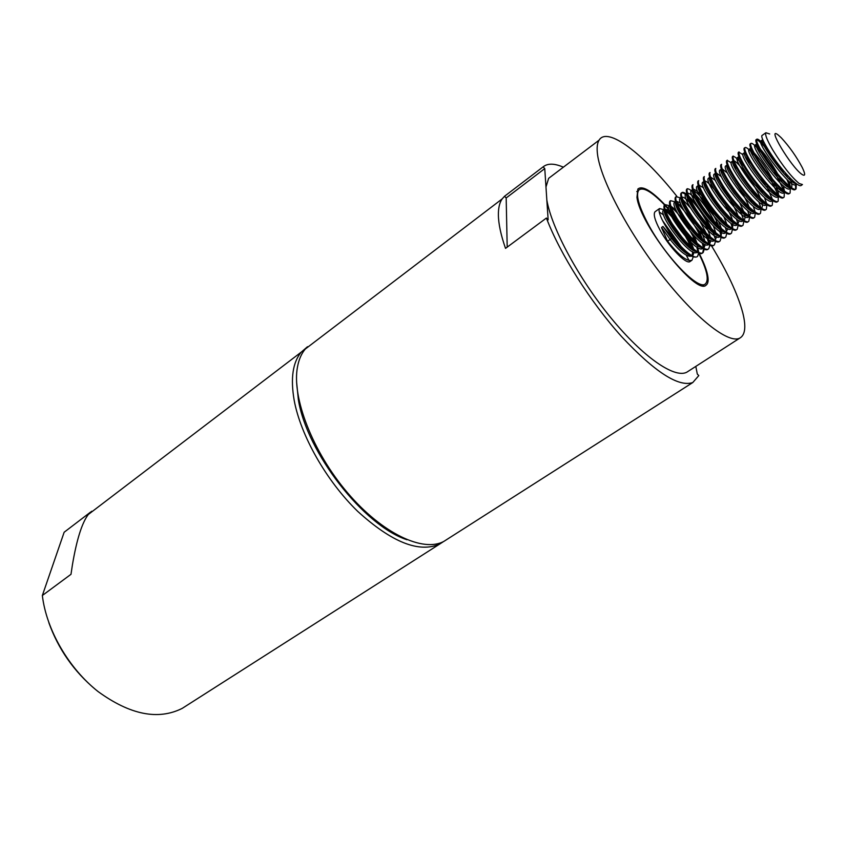 <?xml version="1.0" encoding="UTF-8"?>
<svg xmlns="http://www.w3.org/2000/svg" width="847" height="847" viewBox="0 0 847 847"><rect width="100%" height="100%" fill="white"/><g stroke="black" fill="none" stroke-linecap="round" stroke-linejoin="round"><path stroke-width="1.27" d="M314.343 342.135L305.301 349.028C301.447 353.57 298.843 359.552 297.477 367.005C291.664 397.338 312.585 451.79 347.376 492.594C382.103 533.536 423.267 552.805 443.987 541.318L447.565 539.031M504.526 196.282L543.118 166.848L544.759 168.585L506.178 197.965L504.526 196.282L502.123 198.95C499.571 202.624 498.332 207.939 498.385 214.873C498.491 223.883 500.873 235.043 505.521 248.372L546.41 218.05L548.147 219.849L546.834 200.061C551.715 228.383 578.734 278.684 610.931 317.89C643.127 357.201 674.54 378.683 686.748 372.235L688.547 371.081M563.382 167.187C554.425 163.291 547.67 163.185 543.118 166.848M553.79 174.45L548.655 178.325L545.976 186.986L546.834 200.061M676.859 196.303C643.106 153.54 607.331 126.044 599.051 140.2C597.22 143.185 596.701 147.865 597.506 154.26C600.449 179.141 627.881 231.464 661.698 274.862C695.503 318.366 728.431 344.041 739.675 338.175C745.233 335.126 746.26 326.656 742.755 312.744C737.779 294.174 727.34 271.845 711.448 245.736M703.529 233.232L699.347 226.943M686.409 208.722L682.364 203.354M664.895 204.72C651.311 190.575 642.312 185.345 637.876 189.019L636.955 197.309C639.961 224.773 696.615 296.217 706.133 285.121C708.272 283.565 708.695 279.912 707.414 274.174C706.027 268.234 703.126 261.014 698.711 252.522M544.759 168.585L545.976 186.986M692.444 241.406L689.627 236.895M673.481 214.545L671.375 212.004M668.664 208.86L664.937 204.762M689.119 260.601L686.261 255.191M684.524 252.11L683.243 249.918M681.433 246.922L662.502 220.516M546.41 218.05C559.92 253.729 590.475 302.104 621.613 336.63C654.9 372.108 678.616 387.407 692.782 382.537L698.796 375.592L697.303 374.056L695.811 366.402M507.194 247.123L506.178 197.965M698.733 253.105L697.536 256.397C693.492 260.696 675.08 242.517 665.329 225.641C660.035 216.419 658.108 210.723 659.527 208.553L664.387 209.781M665.52 210.638C673.418 217.499 680.956 227.684 688.135 241.183L690.506 246.361M685.424 243.047L684.598 241.564M682.036 237.287L672.359 223.968M669.236 220.421L666.504 217.615M663.677 215.064L659.22 211.994M655.557 211.39L654.985 211.792C653.228 214.227 654.816 220.146 659.76 229.569C668.855 246.869 686.684 265.355 690.22 261.405L691.967 260.209C687.118 261.839 679.019 255.54 667.658 241.289L661.719 228.182L661.56 227.43L662.957 226.445L672.592 237.848C683.953 252.131 692.041 258.473 696.837 256.874L697.536 256.397M802.321 184.657L801.357 185.313C798.594 188.807 780.553 169.135 769.701 152.079C763.803 142.772 761.199 137.278 761.877 135.584L762.173 135.372M802.458 184.561L799.187 183.513C791.416 177.023 782.596 165.832 772.739 149.94C767.181 140.401 764.883 134.662 765.868 132.746L769.669 133.974M796.286 184.17L796.085 188.923C793.258 192.46 775.196 172.862 764.396 155.816C758.531 146.51 755.958 141.004 756.678 139.289C757.97 138.283 761.908 141.925 768.515 150.226M778.689 164.752L784.004 173.751M796.085 188.923L795.333 189.442C792.496 192.978 774.433 173.402 763.645 156.356C757.779 147.05 755.217 141.534 755.937 139.819L756.244 139.596M756.562 139.586C761.707 142.148 769.87 152.396 781.04 170.332M790.346 188.246L790.092 193.031C787.181 196.61 769.097 177.108 758.361 160.072C752.538 150.777 750.008 145.25 750.77 143.503C751.935 142.487 755.45 145.525 761.315 152.619M774.349 171.242L783.983 190.723M790.092 193.031L789.34 193.54C786.418 197.129 768.335 177.637 757.61 160.602C751.787 151.306 749.256 145.779 750.029 144.032L750.77 143.503M784.364 192.078L784.121 197.118C781.125 200.75 763.02 181.332 752.358 164.307C746.567 155.012 744.068 149.474 744.873 147.706C745.974 146.69 749.172 149.284 754.486 155.488M759.695 162.116L764.788 169.389M769.679 177.203L778.181 195.032M784.121 197.118L783.369 197.626C780.373 201.268 762.268 181.861 751.607 164.837C745.815 155.541 743.327 150.004 744.142 148.225L744.873 147.706M778.319 196.197L778.171 201.194C775.111 204.868 756.974 185.546 746.376 168.521C740.617 159.236 738.161 153.688 739.018 151.888L738.626 152.164M778.171 201.194L777.43 201.702C774.359 205.387 756.223 186.065 745.625 169.051C739.876 159.755 737.43 154.207 738.288 152.407M738.891 152.132L742.925 154.705M745.709 157.51L750.802 163.566M760.797 177.828L765.614 186.054M772.697 200.548L772.252 205.249C769.108 208.976 750.961 189.728 740.416 172.714C734.698 163.429 732.284 157.881 733.174 156.049L732.803 156.314M772.252 205.249L771.511 205.747C768.367 209.484 750.209 190.247 739.675 173.243C733.957 163.958 731.554 158.4 732.454 156.568M733.057 156.282C734.931 156.42 738.499 159.66 743.751 165.991M756.413 184.095L760.341 190.988M766.884 204.741L766.355 209.283C763.136 213.052 744.968 193.899 734.487 176.896C728.801 167.621 726.43 162.052 727.361 160.189L727.001 160.454M766.355 209.283L765.614 209.781C762.395 213.571 744.217 194.418 733.756 177.415C728.071 168.14 725.699 162.571 726.641 160.708M727.245 160.411L731.194 162.73M733.523 164.953L737.028 168.849M741.834 174.927L747.287 182.698M751.744 189.876L754.645 195.096M728.589 181.057C722.936 171.782 720.596 166.203 721.58 164.318L720.861 164.826C719.876 166.721 722.205 172.301 727.848 181.576C738.256 198.569 756.456 217.626 759.748 213.804L760.479 213.306C757.197 217.118 738.997 198.05 728.589 181.057M722.713 185.197C717.091 175.932 714.794 170.342 715.81 168.426L715.101 168.934C714.074 170.85 716.361 176.451 721.983 185.715C732.316 202.698 750.537 221.67 753.904 217.806L754.635 217.308C751.278 221.173 733.057 202.179 722.713 185.197M716.858 189.326C711.279 180.062 709.013 174.45 710.072 172.513L709.363 173.021C708.293 174.969 710.548 180.57 716.128 189.834C726.408 206.806 744.651 225.704 748.092 221.787L748.812 221.289C745.381 225.196 727.149 206.297 716.858 189.326M711.035 193.434C705.487 184.17 703.264 178.558 704.365 176.589L703.656 177.097C702.544 179.066 704.757 184.678 710.305 193.942C720.532 210.903 738.785 229.717 742.3 225.747L743.02 225.26C739.516 229.209 721.263 210.384 711.035 193.434M705.233 197.52C699.717 188.267 697.526 182.634 698.68 180.644L697.97 181.152C696.816 183.143 698.997 188.775 704.513 198.029C714.667 214.979 732.951 233.708 736.53 229.696L737.25 229.209C733.682 233.211 715.397 214.471 705.233 197.52M699.463 201.586C693.979 192.333 691.83 186.7 693.015 184.678L692.306 185.186C691.11 187.208 693.259 192.841 698.743 202.094C708.844 219.034 727.139 237.679 730.792 233.634L731.501 233.137C727.859 237.192 709.564 218.526 699.463 201.586M726.768 233.349L725.784 237.054C722.068 241.151 703.751 222.57 693.714 205.641C688.262 196.398 686.144 190.744 687.372 188.701L687.097 188.902M725.784 237.054L725.074 237.541C721.348 241.639 703.031 223.079 692.994 206.149C687.542 196.896 685.435 191.253 686.663 189.209M687.266 188.849C688.579 188.637 690.739 189.95 693.757 192.756M695.535 194.524C702.481 201.904 708.907 211.094 714.804 222.083M721.115 237.351L720.088 240.961C716.308 245.09 697.97 226.594 687.986 209.675C682.566 200.432 680.49 194.778 681.75 192.703C682.64 191.814 684.461 192.491 687.224 194.736M688.6 195.943C696.202 203.259 703.391 213.253 710.167 225.905L711.575 228.785M720.088 240.961L719.378 241.448C715.588 245.588 697.25 227.091 687.266 210.172C681.856 200.94 679.781 195.286 681.052 193.211L681.496 192.894M681.655 192.841C682.926 192.618 685.001 193.804 687.87 196.398M689.522 197.986C696.753 205.472 703.402 214.947 709.479 226.393M715.493 241.321L714.413 244.836C710.569 249.018 692.211 230.606 682.28 213.688C676.901 204.455 674.858 198.791 676.16 196.695L680.744 197.954M682.767 199.596L690.538 208.013M700.141 221.734L706.313 233.274M714.413 244.836L713.703 245.323C709.85 249.505 691.491 231.104 681.57 214.196C676.192 204.963 674.159 199.289 675.461 197.192L676.16 196.695M709.881 245.27L708.77 248.711C704.852 252.925 686.483 234.587 676.605 217.69C671.258 208.468 669.246 202.782 670.591 200.665L675.228 201.882M676.975 203.259C684.736 210.363 692.115 220.474 699.103 233.571L701.051 237.689M708.77 248.711L708.06 249.187C704.132 253.412 685.763 235.085 675.906 218.187C670.549 208.965 668.548 203.291 669.903 201.163L670.591 200.665M704.291 249.198L703.137 252.554C699.156 256.821 680.766 238.568 670.962 221.67C665.636 212.449 663.667 206.763 665.043 204.614L669.733 205.789M671.226 206.943C679.061 213.931 686.525 224.074 693.608 237.382L695.779 242.051M703.137 252.554L702.438 253.041C698.447 257.308 680.056 239.055 670.252 222.168C664.937 212.946 662.968 207.261 664.355 205.112L665.054 204.614M794.899 182.55L795.195 183.45M795.534 184.657L795.587 189.167M786.927 179.416L789.796 186.382M766.906 186.605L772.39 199.31M761.125 190.607L762.459 193.19M764.449 197.467L766.609 203.555M755.365 194.598L757.006 197.827M758.827 201.851L760.85 207.759M761.093 208.902L760.479 213.306M749.637 198.569L751.554 202.391M753.227 206.192L755.026 211.612M755.323 213.042L754.635 217.308M744.365 203.365L746.08 206.89M747.626 210.49L749.246 215.487M749.574 217.15L748.812 221.289M739.113 208.161L743.486 219.341M743.846 221.236L743.02 225.26M733.83 212.872L735.143 215.731M736.456 218.971L737.748 223.174M738.129 225.302L737.25 229.209M726.938 214.291L727.234 214.863M728.526 217.488L729.669 220.061M730.887 223.153L732.041 226.985M732.443 229.336L731.501 233.137M721.326 218.177L722.036 219.595M723.2 222.041L724.206 224.36M725.328 227.303L726.599 231.983M715.736 222.052L716.816 224.233M717.875 226.52L718.754 228.616M719.791 231.422L720.691 234.555M712.539 230.935L715.048 238.303M707.192 235.297L709.437 242.041M703.931 230.225L704.556 231.475M705.657 233.825L708.981 243.809M701.856 239.616L702.438 241.13M703.264 243.597L704.143 247.409M698.415 234.058L699.389 236.038M700.395 238.24L701.2 240.177M702.216 242.951L703.433 247.737M703.561 248.88L702.661 252.84M696.52 243.872L697.017 245.238M697.79 247.599L698.701 252.321M692.92 237.859L694.201 240.516M695.122 242.591L695.821 244.338M696.763 246.996L697.928 251.94M691.501 240.506L688.113 235.138M675.673 217.806L664.757 205.122M664.588 204.942C651.597 191.538 642.989 186.615 638.754 190.162C635.663 194.81 638.659 205.842 647.743 223.259C664.842 255.963 698.51 290.913 705.339 283.925C709.214 280.145 707.012 269.949 698.722 253.338M801.781 174.281C805.412 176.684 805.571 174.45 802.289 167.579C796.371 156.473 789.351 146.531 781.23 137.754L778.34 135.118C765.932 124.869 790.865 166.721 801.781 174.281M796.445 183.735C789.658 184.953 758.774 142.169 762.247 139.999L762.787 139.829M789.393 177.372C791.818 182.931 792.474 186.329 791.352 187.547M790.325 187.875C783.242 188.796 752.75 146.436 756.307 144.212L754.836 145.271L758.107 146.88M784.227 191.983C776.847 192.629 746.747 150.692 750.41 148.416L748.928 149.464L751.935 150.766M778.149 196.081C770.495 196.451 740.776 154.927 744.524 152.598L743.063 153.646C739.018 156.483 773.184 202.687 777.885 196.8M772.093 200.146C764.163 200.263 734.825 159.141 738.669 156.759L737.208 157.796C733.047 160.729 767.138 206.827 771.956 200.866L772.549 200.453M766.069 204.201C757.874 204.063 728.907 163.344 732.835 160.909L733.015 160.75M733.978 160.814C738.425 162.052 754.942 184.318 760.352 198.124M761.104 200.083C762.596 204.296 762.776 206.922 761.654 207.939L761.654 207.939M760.055 208.235C751.617 207.854 723.02 167.526 727.033 165.038L725.583 166.065C721.189 169.167 755.132 215.053 760.183 208.944L760.648 208.627M754.074 212.248C745.381 211.623 717.165 171.676 721.252 169.146L721.326 169.072M722.195 168.934L727.573 173.159M735.302 182.613C741.517 191.263 746.154 199.405 749.193 207.049M749.807 208.817L750.241 210.321M750.675 212.523L749.542 216.197M748.113 216.239C739.177 215.382 711.332 175.827 715.503 173.243L715.514 173.222M716.35 172.989L721.485 176.79M727.414 183.683L734.645 194.016M739.897 203.121L743.613 211.432M744.164 213.126C745.244 216.716 745.244 218.981 744.164 219.945L743.666 220.209M742.173 220.22C733.057 219.14 705.689 180.22 709.744 177.351L708.336 178.336C703.582 181.681 737.324 227.261 742.713 220.929L742.988 220.749M710.538 177.044L715.471 180.475M720.532 186.128C728.409 196.059 734.254 205.937 738.033 215.784M738.542 217.393L738.849 218.621M739.187 220.654L737.801 224.201M736.255 224.18C727.001 222.899 700.173 184.752 703.995 181.48M704.746 181.089C708.928 180.347 728.208 205.948 732.464 220.082M732.92 221.618L732.634 227.854L731.967 228.182M730.358 228.118C720.966 226.636 694.678 189.252 698.267 185.588M698.997 185.112L703.603 187.907M707.637 192.11L720.691 210.776M724.005 217.086L726.906 224.339M727.319 225.821L727.541 226.805M727.785 228.701L726.154 232.142M724.481 232.036C714.963 230.363 689.193 193.719 692.571 189.696M693.269 189.135C698.457 190.66 705.943 199.553 715.726 215.805M718.679 221.596L721.358 228.563M721.729 229.982L721.199 235.699L720.363 236.08M718.627 235.932C708.992 234.079 683.73 198.166 686.896 193.783M687.563 193.158C689.956 193.042 694.286 196.991 700.575 205.006M706.08 212.862L710.686 220.696M713.333 226.033L715.821 232.756M716.149 234.121L716.297 234.884M716.477 236.662L715.514 239.606L714.593 239.997M712.793 239.817C703.042 237.785 678.288 202.571 681.253 197.87M681.899 197.16C683.953 196.822 687.806 200.072 693.46 206.922M702.068 219.204C706.186 225.969 708.928 231.877 710.294 236.906M710.591 238.219L710.707 238.886M710.845 240.622L709.86 243.481L708.844 243.904M706.98 243.682C697.123 241.469 672.857 206.954 675.631 201.935M676.245 201.152L680.427 202.962M683.381 205.652L686.864 209.495M697.589 224.815C701.231 231.03 703.624 236.44 704.789 241.035M705.043 242.295L705.128 242.867M705.244 244.55L704.228 247.356L703.116 247.79M701.189 247.525C691.237 245.143 667.447 211.305 670.03 205.99L670.041 206.001M698.616 251.199L697.409 251.654M695.419 251.358C685.371 248.806 662.047 215.625 664.461 210.035M665.033 209.103L669.066 210.511M671.692 212.745L674.318 215.445M677.547 219.235L685.371 230.395M688.092 235.117L693.799 249.187M694.106 252.353L693.026 255.032L691.724 255.508M689.67 255.169C684.651 253.052 678.595 247.483 671.502 238.462L672.592 237.848M691.353 256.175C686.885 257.128 679.792 251.548 670.093 239.436L671.502 238.462L662.957 226.445M796.296 183.63L795.809 184.498C791.469 190.151 757.091 143.63 760.754 141.057L764.343 143.048M785.137 172.672L787.488 177.425M789.139 181.417L790.41 186.859M790.283 187.843L789.806 188.616C785.349 194.344 751.035 147.929 754.836 145.271M760.362 149.146C765.995 155.382 771.786 163.64 777.715 173.921M779.78 177.754L781.834 182.031M783.337 185.8L784.46 191.083M784.29 192.025L783.835 192.714C779.251 198.526 745.011 152.216 748.928 149.464M753.968 152.704C760.055 159.215 766.249 168.066 772.57 179.236M774.38 182.708C777.271 188.595 778.647 192.788 778.52 195.286M766.588 204.55L766.059 204.91C761.125 210.945 727.107 164.953 731.385 161.946L732.835 160.909M754.741 212.682L754.338 212.957C749.172 219.14 715.292 173.36 719.812 170.173L721.252 169.146M748.854 216.726L748.515 216.948C743.232 223.206 709.426 177.531 714.063 174.26L715.503 173.243M737.155 224.751L736.943 224.9C731.437 231.295 697.769 185.821 702.639 182.38L703.973 181.438M731.342 228.743L731.194 228.838C725.583 235.307 691.978 189.94 696.965 186.425L698.246 185.514M725.561 232.713L725.466 232.766C719.749 239.309 686.218 194.037 691.311 190.437L692.761 190.257M693.852 190.776C699.749 193.91 714.106 213.497 718.849 226.255M719.484 228.044C720.776 231.909 721.041 234.577 720.299 236.038M719.791 236.662L719.77 236.684C713.936 243.29 680.48 198.113 685.689 194.439L686.843 193.614M714.063 240.601C708.028 247.102 674.773 202.158 680.088 198.431L681.189 197.647M708.357 244.518C702.057 250.797 669.109 206.17 674.508 202.391L675.673 202.073M676.658 202.401L681.909 206.53M687.161 212.502L694.805 223.428M699.199 231.263L702.565 239.108M703.052 240.664L703.338 241.776M703.741 243.862L703.306 247.758M702.661 248.425C696.107 254.481 663.455 210.172 668.95 206.35L669.331 206.075M670.983 206.266L676.054 210.077M680.649 215.117L690.316 228.934M694.042 235.805L697.145 243.311M697.589 244.804L697.706 251.612M696.996 252.311C690.199 258.155 657.844 214.153 663.413 210.278L663.804 210.003M665.35 210.13C671.3 211.803 687.965 234.248 691.745 247.472M692.137 248.912L692.348 249.791M692.666 251.75L692.126 255.455M661.56 227.43L670.093 239.436L667.658 241.289M691.184 248.097L691.618 249.304M692.327 251.58L692.719 253.126M693.185 257.001L691.967 260.209M91.37 512.16L91.667 511.26L88.289 514.51C81.968 522.853 76.664 539.677 72.397 564.981L70.989 574.308L42.35 595.494C46.341 629.66 68.649 668.347 98.051 691.544C130.089 714.815 158.135 720.437 182.2 708.388L186.721 705.509M307.525 346.709L301.267 352.108C292.787 362.23 290.405 378.228 294.142 400.102C300.547 435.379 326.381 480.958 357.678 511.334C391.706 542.302 419.043 553.207 439.709 544.049L443.627 541.508M90.534 512.117L64.15 532.244L42.35 595.494M296.566 381.732L298.356 399.615C306.762 452.605 363.945 525.871 406.973 539.74M48.851 622.714C58.39 649.162 73.933 671.417 95.489 689.469M305.301 349.028L502.123 198.95M548.655 178.325L599.051 140.2M686.748 372.235L739.675 338.175M443.987 541.318L692.782 382.537M659.527 208.553L654.985 211.792M765.868 132.746L761.877 135.584M756.678 139.289L755.937 139.819M681.75 192.703L681.052 193.211M638.754 190.162L636.796 191.581M796.667 183.905L795.809 184.498M762.247 139.999L760.754 141.057M790.6 188.066L789.806 188.616M784.555 192.216L783.835 192.714M692.528 189.58L691.311 190.437M675.546 201.65L674.508 202.391M669.935 205.641L668.95 206.35M664.344 209.622L663.413 210.278M705.339 283.925L702.703 285.704M88.289 514.51L301.267 352.108M182.2 708.388L439.709 544.049"/></g></svg>
